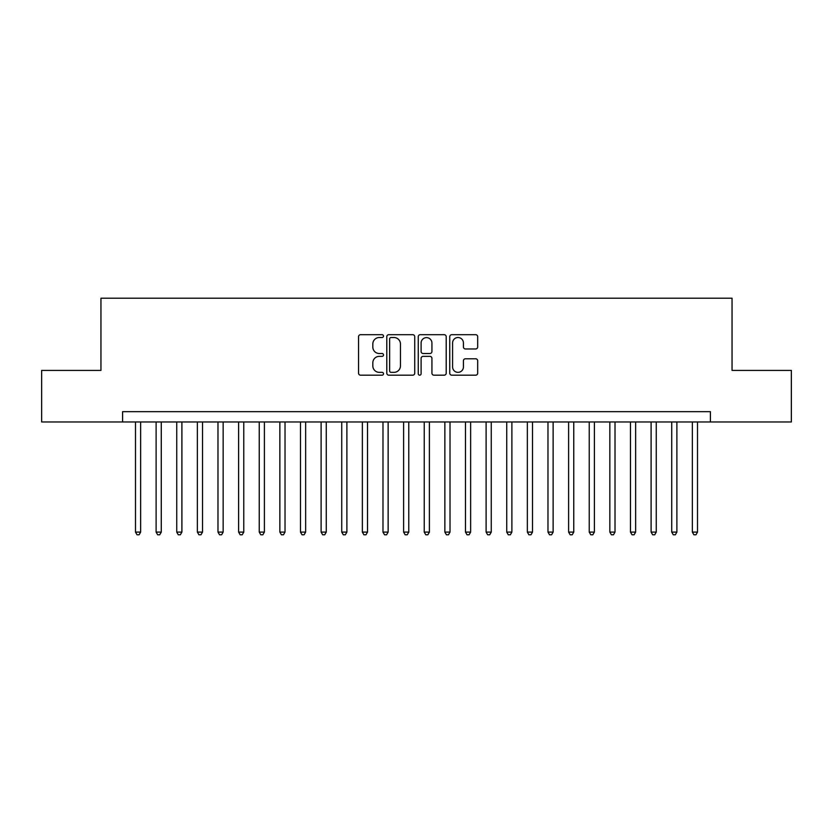 <?xml version="1.0" encoding="UTF-8"?>
<svg xmlns="http://www.w3.org/2000/svg" width="833" height="833" viewBox="0 0 833 833"><rect width="100%" height="100%" fill="white"/><g stroke="black" fill="none" stroke-linecap="round" stroke-linejoin="round"><path stroke-width="1.25" d="M383.503 336.105A1.416 1.416 0 0 0 382.087 334.689L360.574 334.689A2.02 2.02 0 0 0 358.554 336.719L358.554 373.153A2.02 2.02 0 0 0 360.574 375.183L382.087 375.183A1.416 1.416 0 0 0 383.503 373.767A1.416 1.416 0 0 0 382.087 372.351L379.296 372.351A6.477 6.477 0 0 1 372.82 365.864L372.82 362.834A6.477 6.477 0 0 1 379.296 356.357L382.087 356.357A1.416 1.416 0 0 0 383.503 354.931A1.416 1.416 0 0 0 382.087 353.515L379.296 353.515A6.477 6.477 0 0 1 372.82 347.038L372.82 344.008A6.477 6.477 0 0 1 379.296 337.521L382.087 337.521A1.416 1.416 0 0 0 383.503 336.105M475.664 348.965A2.02 2.02 0 0 0 477.684 346.945L477.684 336.719A2.02 2.02 0 0 0 475.664 334.689L451.778 334.689A2.02 2.02 0 0 0 449.747 336.719L449.747 373.153A2.02 2.02 0 0 0 451.778 375.183L475.664 375.183A2.02 2.02 0 0 0 477.684 373.153L477.684 360.804A2.02 2.02 0 0 0 475.664 358.784L465.439 358.784A2.02 2.02 0 0 0 463.419 360.804L463.419 366.926A5.415 5.415 0 0 1 458.004 372.351A5.415 5.415 0 0 1 452.59 366.926L452.59 342.946A5.415 5.415 0 0 1 458.004 337.521A5.415 5.415 0 0 1 463.419 342.946L463.419 346.945A2.02 2.02 0 0 0 465.439 348.965L475.664 348.965M122.597 421.967L41.65 421.967L41.65 370.404L100.949 370.404L100.949 298.214L732.051 298.214L732.051 370.404L791.35 370.404L791.35 421.967L710.403 421.967L710.403 411.658L122.597 411.658L122.597 421.967L710.403 421.967M414.73 336.719A2.02 2.02 0 0 0 412.699 334.689L388.813 334.689A2.02 2.02 0 0 0 386.793 336.719L386.793 373.153A2.02 2.02 0 0 0 388.813 375.183L412.699 375.183A2.02 2.02 0 0 0 414.73 373.153L414.73 336.719M420.301 334.689L444.187 334.689A2.02 2.02 0 0 1 446.207 336.719L446.207 373.153A2.02 2.02 0 0 1 444.187 375.183L433.962 375.183A2.02 2.02 0 0 1 431.931 373.153L431.931 358.377A2.02 2.02 0 0 0 429.911 356.357L423.133 356.357A2.02 2.02 0 0 0 421.102 358.377L421.102 373.767A1.416 1.416 0 0 1 419.686 375.183A1.416 1.416 0 0 1 418.27 373.767L418.27 336.719A2.02 2.02 0 0 1 420.301 334.689M391.041 337.521A1.416 1.416 0 0 0 389.625 338.948L389.625 370.924A1.416 1.416 0 0 0 391.041 372.351L393.978 372.351A6.477 6.477 0 0 0 400.454 365.864L400.454 344.008A6.477 6.477 0 0 0 393.978 337.521L391.041 337.521M431.931 343.04A5.415 5.415 0 0 0 426.517 337.625A5.415 5.415 0 0 0 421.102 343.04L421.102 351.495A2.02 2.02 0 0 0 423.133 353.515L429.911 353.515A2.02 2.02 0 0 0 431.931 351.495L431.931 343.04M135.487 421.967L135.487 532.1L140.652 532.1L140.652 421.967M140.652 532.1L139.101 534.786L137.039 534.786L135.487 532.1M156.115 421.967L156.115 532.1L161.269 532.1L161.269 421.967M161.269 532.1L159.728 534.786L157.666 534.786L156.115 532.1M176.742 421.967L176.742 532.1L181.896 532.1L181.896 421.967M181.896 532.1L180.344 534.786L178.283 534.786L176.742 532.1M197.369 421.967L197.369 532.1L202.523 532.1L202.523 421.967M202.523 532.1L200.972 534.786L198.91 534.786L197.369 532.1M217.986 421.967L217.986 532.1L223.15 532.1L223.15 421.967M223.15 532.1L221.599 534.786L219.537 534.786L217.986 532.1M238.613 421.967L238.613 532.1L243.767 532.1L243.767 421.967M243.767 532.1L242.226 534.786L240.164 534.786L238.613 532.1M259.24 421.967L259.24 532.1L264.394 532.1L264.394 421.967M264.394 532.1L262.843 534.786L260.781 534.786L259.24 532.1M279.867 421.967L279.867 532.1L285.021 532.1L285.021 421.967M285.021 532.1L283.47 534.786L281.408 534.786L279.867 532.1M300.484 421.967L300.484 532.1L305.649 532.1L305.649 421.967M305.649 532.1L304.097 534.786L302.035 534.786L300.484 532.1M321.111 421.967L321.111 532.1L326.265 532.1L326.265 421.967M326.265 532.1L324.724 534.786L322.663 534.786L321.111 532.1M341.738 421.967L341.738 532.1L346.892 532.1L346.892 421.967M346.892 532.1L345.341 534.786L343.279 534.786L341.738 532.1M362.365 421.967L362.365 532.1L367.52 532.1L367.52 421.967M367.52 532.1L365.968 534.786L363.906 534.786L362.365 532.1M382.982 421.967L382.982 532.1L388.136 532.1L388.136 421.967M388.136 532.1L386.595 534.786L384.534 534.786L382.982 532.1M403.609 421.967L403.609 532.1L408.764 532.1L408.764 421.967M408.764 532.1L407.222 534.786L405.161 534.786L403.609 532.1M424.236 421.967L424.236 532.1L429.391 532.1L429.391 421.967M429.391 532.1L427.839 534.786L425.778 534.786L424.236 532.1M444.864 421.967L444.864 532.1L450.018 532.1L450.018 421.967M450.018 532.1L448.466 534.786L446.405 534.786L444.864 532.1M465.48 421.967L465.48 532.1L470.635 532.1L470.635 421.967M470.635 532.1L469.094 534.786L467.032 534.786L465.48 532.1M486.108 421.967L486.108 532.1L491.262 532.1L491.262 421.967M491.262 532.1L489.721 534.786L487.659 534.786L486.108 532.1M506.735 421.967L506.735 532.1L511.889 532.1L511.889 421.967M511.889 532.1L510.337 534.786L508.276 534.786L506.735 532.1M527.351 421.967L527.351 532.1L532.516 532.1L532.516 421.967M532.516 532.1L530.965 534.786L528.903 534.786L527.351 532.1M547.979 421.967L547.979 532.1L553.133 532.1L553.133 421.967M553.133 532.1L551.592 534.786L549.53 534.786L547.979 532.1M568.606 421.967L568.606 532.1L573.76 532.1L573.76 421.967M573.76 532.1L572.219 534.786L570.157 534.786L568.606 532.1M589.233 421.967L589.233 532.1L594.387 532.1L594.387 421.967M594.387 532.1L592.836 534.786L590.774 534.786L589.233 532.1M609.85 421.967L609.85 532.1L615.014 532.1L615.014 421.967M615.014 532.1L613.463 534.786L611.401 534.786L609.85 532.1M630.477 421.967L630.477 532.1L635.631 532.1L635.631 421.967M635.631 532.1L634.09 534.786L632.028 534.786L630.477 532.1M651.104 421.967L651.104 532.1L656.258 532.1L656.258 421.967M656.258 532.1L654.717 534.786L652.655 534.786L651.104 532.1M671.731 421.967L671.731 532.1L676.885 532.1L676.885 421.967M676.885 532.1L675.334 534.786L673.272 534.786L671.731 532.1M692.348 421.967L692.348 532.1L697.513 532.1L697.513 421.967M697.513 532.1L695.961 534.786L693.899 534.786L692.348 532.1"/></g></svg>
